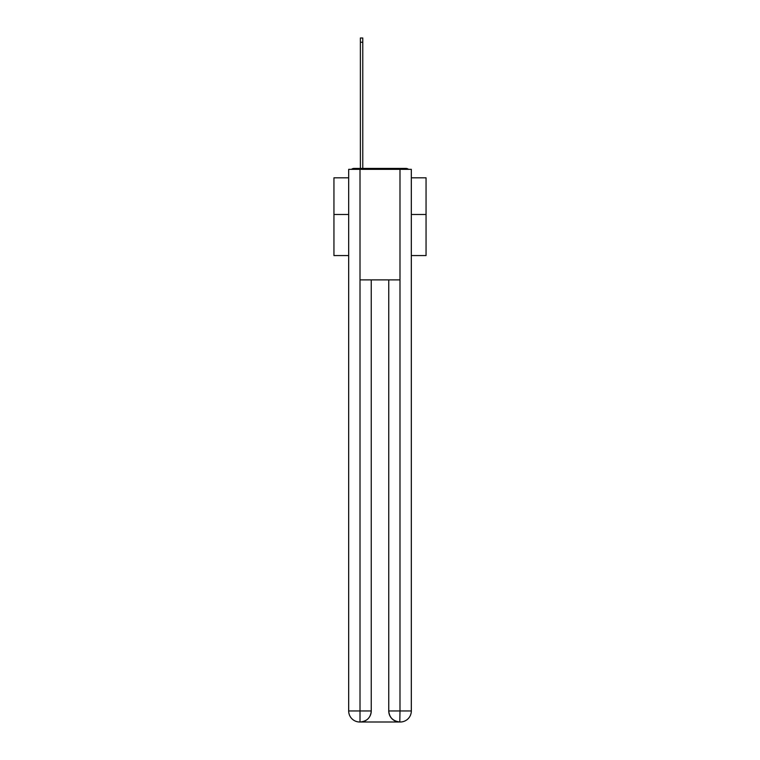 <?xml version="1.0" encoding="UTF-8"?>
<svg xmlns="http://www.w3.org/2000/svg" width="760" height="760" viewBox="0 0 760 760"><rect width="100%" height="100%" fill="white"/><g stroke="black" fill="none" stroke-linecap="round" stroke-linejoin="round"><path stroke-width="1.14" d="M411.322 255.559L426.056 255.559L426.056 177.821L411.322 177.821M348.678 214.482L333.944 214.482L333.944 177.821L348.678 177.821M333.944 214.482L333.944 255.559L348.678 255.559M408.5 169.347A3.686 3.686 0 0 0 406.068 168.425L353.932 168.425A3.686 3.686 0 0 0 351.5 169.347M426.056 214.482L411.322 214.482M353.932 168.425L360.382 168.425L360.382 38L362.776 38L362.776 168.425L365.626 168.425M394.373 168.425L406.068 168.425M360.012 169.347L360.012 279.88L399.988 279.88L399.988 169.347L348.678 169.347L348.678 710.952A11.049 11.049 0 0 0 359.736 722L399.808 722A11.049 11.049 0 0 1 388.749 710.952L388.749 279.88L388.749 710.952C389.31 717.459 392.996 721.145 399.808 722L399.988 710.952L411.322 710.952A11.049 11.049 0 0 1 400.263 722L400.064 722M399.988 169.347L411.322 169.347L411.322 710.952M371.25 279.88L371.25 710.952A11.049 11.049 0 0 1 360.192 722C367.033 721.288 370.719 717.601 371.25 710.952L371.25 279.88M348.678 710.952A11.049 11.049 0 0 0 359.736 722A11.049 11.049 0 0 1 348.678 710.952L360.012 710.952L360.012 722M371.25 710.952L360.012 710.952L360.012 279.88M388.749 710.952L399.988 710.952L399.988 279.88M360.382 42.237L362.776 42.237"/></g></svg>
